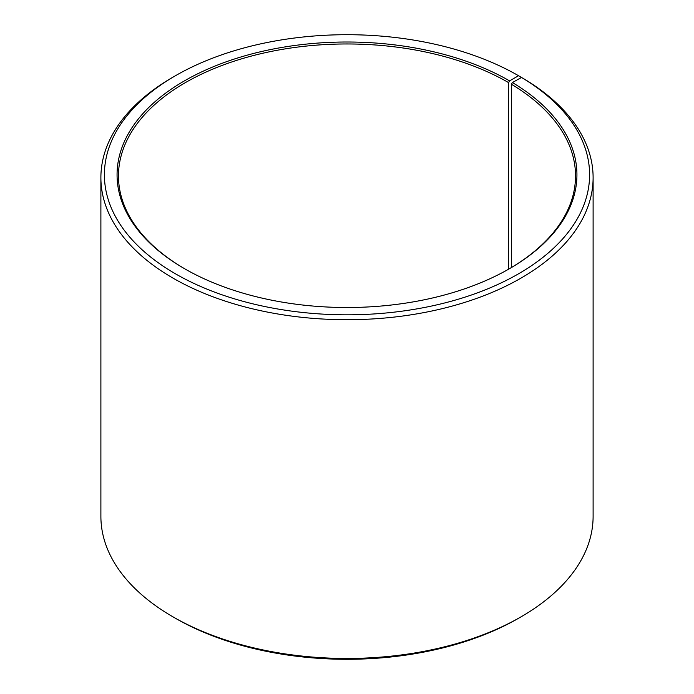 <?xml version="1.0" encoding="UTF-8"?>
<svg xmlns="http://www.w3.org/2000/svg" width="694" height="694" viewBox="0 0 694 694"><rect width="100%" height="100%" fill="white"/><g stroke="black" fill="none" stroke-linecap="round" stroke-linejoin="round"><path stroke-width="1.04" d="M509.092 268.916A228.526 131.938 -0 0 0 575.526 175.912A228.526 131.938 -0 0 0 511.391 84.252L511.391 267.563M521.021 77.737L521.021 77.155L518.539 75.724L509.587 80.886A229.94 132.754 -0 0 0 184.413 80.886A229.94 132.754 -0 0 0 184.413 268.63A229.94 132.754 -0 0 0 509.587 268.63A229.94 132.754 -0 0 0 512.398 82.543L511.391 84.252M518.539 75.724A242.596 140.058 -0 0 0 175.461 75.724A242.596 140.058 -0 0 0 175.461 273.8A242.596 140.058 -0 0 0 517.039 274.659A242.596 140.058 -0 0 0 521.506 77.468L512.398 82.543M175.461 75.724L172.971 77.155A246.11 142.088 -0 0 0 100.89 177.629A246.11 142.088 -0 0 0 172.98 278.103A246.11 142.088 -0 0 0 441.184 308.899A246.11 142.088 -0 0 0 593.11 177.629A246.11 142.088 -0 0 0 524.039 78.925L521.506 77.468M100.89 177.629L100.89 516.371A246.11 142.088 -0 0 0 172.971 616.845A246.11 142.088 -0 0 0 172.98 616.845L175.461 618.276A242.596 140.058 -0 0 0 518.539 618.276L521.029 616.845A246.11 142.088 -0 0 0 593.11 516.371L593.11 177.629M175.461 618.276L172.971 616.845A246.11 142.088 -0 0 0 521.029 616.845M509.587 80.886L508.598 82.612A228.526 131.938 -0 0 0 259.547 54.011A228.526 131.938 -0 0 0 118.474 175.912A228.526 131.938 -0 0 0 184.908 268.916M508.598 82.612L508.598 269.203"/></g></svg>
